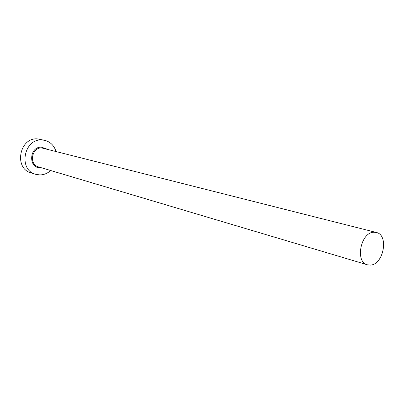 <?xml version="1.0" encoding="UTF-8"?>
<svg xmlns="http://www.w3.org/2000/svg" width="404" height="404" viewBox="0 0 404 404"><rect width="100%" height="100%" fill="white"/><g stroke="black" fill="none" stroke-linecap="round" stroke-linejoin="round"><path stroke-width="0.61" d="M370.337 265.095C383.623 264.766 389.133 234.896 376.306 232.462L373.932 232.234C360.752 232.053 354.773 262.05 367.403 264.802L370.337 265.095M55.969 151.328C54.08 145.521 50.364 141.855 44.819 140.334L41.839 139.956C23.846 138.557 18.094 169.826 35.476 174.26L39.86 174.932C43.905 174.861 47.51 173.392 50.682 170.518M44.819 140.334L37.274 138.875C19.402 137.476 13.721 168.433 30.987 172.841L35.476 174.26M41.314 167.731L40.264 167.791C28.053 168.291 29.239 146.425 41.435 147.157L46.49 148.93M376.306 232.462L41.703 147.935C31.739 147.233 28.709 164.539 38.37 166.857L367.403 264.802"/></g></svg>
